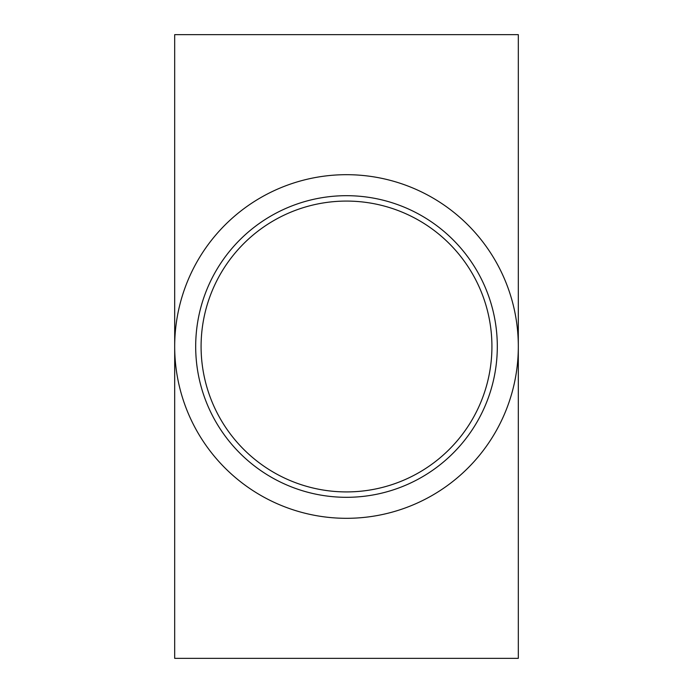<?xml version="1.0" encoding="UTF-8"?>
<svg xmlns="http://www.w3.org/2000/svg" width="693" height="693" viewBox="0 0 693 693"><rect width="100%" height="100%" fill="white"/><g stroke="black" fill="none" stroke-linecap="round" stroke-linejoin="round"><path stroke-width="1.04" d="M201.083 345.426L201.083 347.574M491.926 346.5A145.426 145.426 0 0 1 273.787 472.435A145.426 145.426 0 0 1 273.787 220.565A145.426 145.426 0 0 1 491.926 346.5M491.917 347.574L491.917 345.426M497.305 346.5A150.805 150.805 0 0 1 271.093 477.105A150.805 150.805 0 0 1 271.093 215.895A150.805 150.805 0 0 1 497.305 346.5M174.688 346.5A171.812 171.812 0 0 0 432.406 495.296A171.812 171.812 0 0 0 432.406 197.704A171.812 171.812 0 0 0 174.688 346.5L174.688 658.35L518.312 658.35L518.312 34.65L174.688 34.65L174.688 346.5"/></g></svg>
